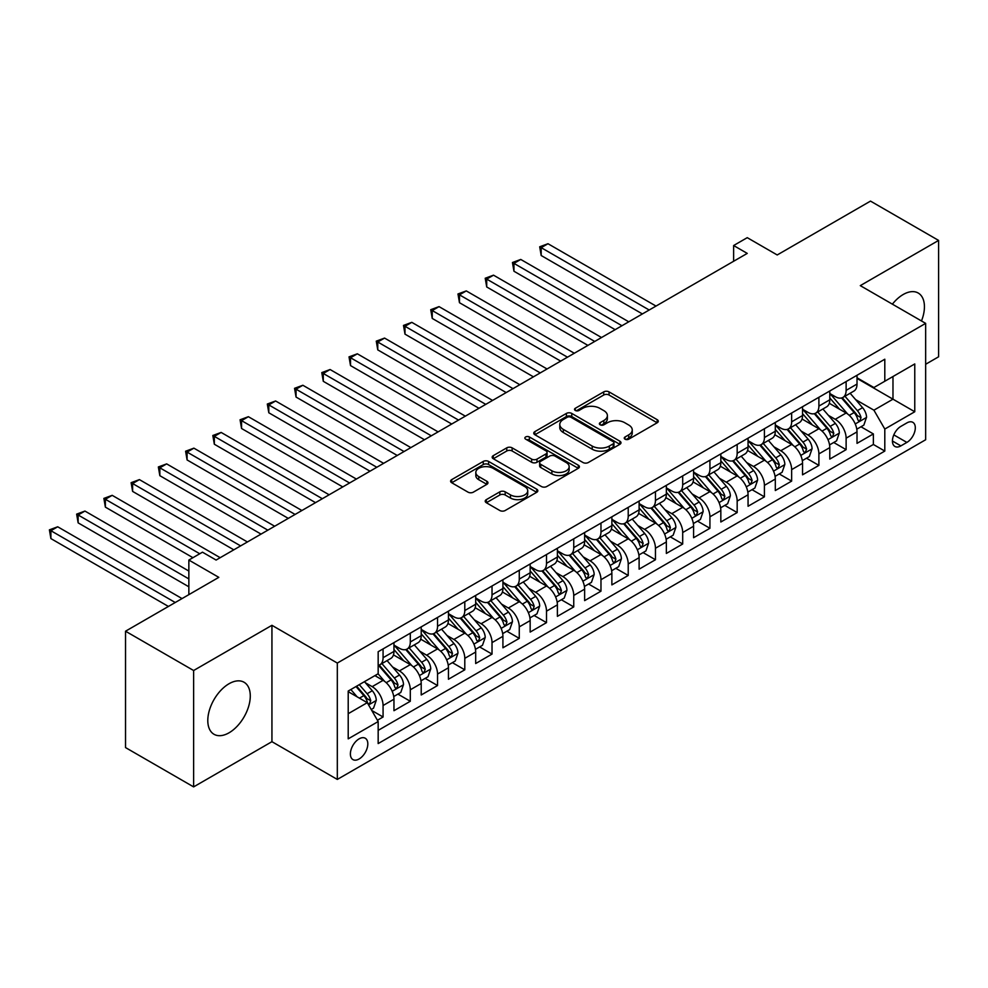<?xml version="1.0" encoding="UTF-8"?>
<svg xmlns="http://www.w3.org/2000/svg" width="988" height="988" viewBox="0 0 988 988"><rect width="100%" height="100%" fill="white"/><g stroke="black" fill="none" stroke-linecap="round" stroke-linejoin="round"><path stroke-width="1.48" d="M625.021 439.166A2.643 1.531 0 0 0 628.763 439.166L657.181 422.765A3.779 2.186 0 0 0 658.28 421.221A3.779 2.186 0 0 0 657.181 419.678L609.053 391.89A3.779 2.186 0 0 0 603.705 391.89L575.3 408.291A2.643 1.531 0 0 0 574.522 409.365A2.643 1.531 0 0 0 575.3 410.452A2.643 1.531 0 0 0 579.042 410.452L582.71 408.328A12.103 6.99 0 0 1 599.827 408.328L603.841 410.638A12.103 6.99 0 0 1 607.385 415.578A12.103 6.99 0 0 1 603.841 420.518L600.161 422.642A2.643 1.531 0 0 0 599.383 423.729A2.643 1.531 0 0 0 600.161 424.803A2.643 1.531 0 0 0 603.903 424.803L607.583 422.679A12.103 6.99 0 0 1 624.688 422.679L628.701 425.001A12.103 6.99 0 0 1 632.246 429.941A12.103 6.99 0 0 1 628.701 434.881L625.021 437.005A2.643 1.531 0 0 0 624.255 438.079A2.643 1.531 0 0 0 625.021 439.166L625.021 437.005M229.043 732.8A30.048 17.352 120 0 0 248.667 706.321A30.048 17.352 120 0 0 244.061 682.251A30.048 17.352 120 0 0 229.043 683.733A30.048 17.352 120 0 0 209.407 710.211A30.048 17.352 120 0 0 214.013 734.282A30.048 17.352 120 0 0 229.043 732.8M921.483 320.964A30.048 17.352 120 0 0 918.21 293.028A30.048 17.352 120 0 0 903.193 294.51A30.048 17.352 120 0 0 892.386 304.156M359.101 758.982A12.325 7.114 120 0 0 367.153 748.126A12.325 7.114 120 0 0 365.264 738.246A12.325 7.114 120 0 0 359.101 738.851A12.325 7.114 120 0 0 351.049 749.719A12.325 7.114 120 0 0 352.938 759.599A12.325 7.114 120 0 0 359.101 758.982M486.331 499.632A3.779 2.186 0 0 0 485.219 501.175A3.779 2.186 0 0 0 486.331 502.719L499.829 510.512A3.779 2.186 0 0 0 505.177 510.512L536.731 492.296A3.779 2.186 0 0 0 537.83 490.752A3.779 2.186 0 0 0 536.731 489.208L488.603 461.433A3.779 2.186 0 0 0 483.256 461.433L451.701 479.637A3.779 2.186 0 0 0 450.602 481.181A3.779 2.186 0 0 0 451.701 482.724L468.016 492.148A3.779 2.186 0 0 0 473.363 492.148L486.862 484.355A3.779 2.186 0 0 0 487.973 482.811A3.779 2.186 0 0 0 486.862 481.267L478.772 476.599A10.115 5.842 0 0 1 475.821 472.462A10.115 5.842 0 0 1 482.058 467.065A10.115 5.842 0 0 1 493.086 468.337L524.764 486.627A10.115 5.842 0 0 1 527.728 490.752A10.115 5.842 0 0 1 521.479 496.149A10.115 5.842 0 0 1 510.463 494.889L505.177 491.839A3.779 2.186 0 0 0 499.829 491.839L486.331 499.632L486.331 502.719M925.657 364.263L938.6 356.791L938.6 240.417L870.502 201.107L777.21 254.966L747.249 237.663L733.627 245.53L747.249 253.397L216.1 560.048L202.478 552.181L188.856 560.048L188.856 594.64M193.623 670.519L193.623 786.893L271.935 741.679L271.935 625.305L193.623 670.519L125.525 631.209L218.817 577.35L188.856 560.048M271.935 625.305L337.316 663.059L925.657 323.372L925.657 439.746L337.316 779.433L337.316 663.059M938.6 240.417L860.289 285.631L925.657 323.372M582.982 462.508A3.779 2.186 0 0 0 588.329 462.508L619.884 444.291A3.779 2.186 0 0 0 620.983 442.748A3.779 2.186 0 0 0 619.884 441.204L571.756 413.416A3.779 2.186 0 0 0 566.408 413.416L534.854 431.633A3.779 2.186 0 0 0 533.755 433.176A3.779 2.186 0 0 0 534.854 434.72L582.982 462.508M526.69 439.734A2.643 1.531 0 0 1 529.37 440.105L529.37 436.955L578.301 465.212A3.779 2.186 0 0 1 579.413 466.756A3.779 2.186 0 0 1 578.301 468.3L546.759 486.516A3.779 2.186 0 0 1 541.412 486.516L493.284 458.728L493.284 455.641A3.779 2.186 0 0 0 492.172 457.185A3.779 2.186 0 0 0 493.284 458.728M493.284 455.641L506.782 447.848A3.779 2.186 0 0 1 512.13 447.848L531.643 459.111A3.779 2.186 0 0 0 536.99 459.111L545.956 453.937A3.779 2.186 0 0 0 547.056 452.393A3.779 2.186 0 0 0 545.956 450.849L525.628 439.117A2.643 1.531 0 0 1 524.863 438.042A2.643 1.531 0 0 1 526.493 436.634A2.643 1.531 0 0 1 529.37 436.955M193.623 786.893L125.525 747.583L125.525 631.209M377.416 720.252L383.072 716.992L371.772 710.471M365.338 682.696L372.18 686.648A15.413 8.892 60 0 1 383.072 705.518L393.965 699.22L393.965 710.705L410.304 701.27L397.917 694.119M392.569 666.974L399.411 670.914A15.413 8.892 60 0 1 410.304 689.785L421.209 683.498L421.209 694.984L437.548 685.549L425.149 678.385M419.814 651.24L426.655 655.192A15.413 8.892 60 0 1 437.548 674.063L448.441 667.777L448.441 679.25L464.792 669.815L452.393 662.664M447.058 635.519L453.887 639.471A15.413 8.892 60 0 1 464.792 658.341L475.685 652.043L475.685 663.528L492.024 654.093L479.637 646.93M474.289 619.797L481.131 623.737A15.413 8.892 60 0 1 492.024 642.608L502.917 636.321L502.917 647.795L519.268 638.359L506.869 631.209M501.534 604.063L508.363 608.015A15.413 8.892 60 0 1 519.268 626.886L530.161 620.6L530.161 632.073L546.5 622.638L534.113 615.487M528.765 588.342L535.607 592.294A15.413 8.892 60 0 1 546.5 611.164L557.393 604.866L557.393 616.351L573.744 606.916L561.345 599.753M556.009 572.608L562.851 576.56A15.413 8.892 60 0 1 573.744 595.431L584.637 589.144L584.637 600.618L600.976 591.182L588.589 584.032M583.241 556.886L590.083 560.838A15.413 8.892 60 0 1 600.976 579.709L611.868 573.411L611.868 584.896L628.22 575.461L615.82 568.31M610.485 541.165L617.327 545.104A15.413 8.892 60 0 1 628.22 563.975L639.113 557.689L639.113 569.174L655.452 559.739L643.065 552.576M637.717 525.431L644.559 529.383A15.413 8.892 60 0 1 655.452 548.254L666.357 541.967L666.357 553.441L682.696 544.005L670.296 536.855M664.961 509.709L671.803 513.661A15.413 8.892 60 0 1 682.696 532.532L693.588 526.234L693.588 537.719L709.927 528.284L697.54 521.133M692.193 493.988L699.035 497.927A15.413 8.892 60 0 1 709.927 516.798L720.832 510.512L720.832 521.997L737.172 512.562L724.772 505.399M719.437 478.254L726.279 482.206A15.413 8.892 60 0 1 737.172 501.077L748.064 494.79L748.064 506.264L764.416 496.828L752.016 489.678M746.681 462.532L753.511 466.484A15.413 8.892 60 0 1 764.416 485.355L775.308 479.057L775.308 490.542L791.647 481.107L779.26 473.956M773.913 446.811L780.755 450.75A15.413 8.892 60 0 1 791.647 469.621L802.54 463.335L802.54 474.82L818.891 465.385L806.492 458.222M801.157 431.077L807.986 435.029A15.413 8.892 60 0 1 818.891 453.9L829.784 447.613L829.784 459.087L846.123 449.651L846.123 438.178A15.413 8.892 -120 0 0 835.231 419.307L828.389 415.355M833.736 442.501L846.123 449.651M393.965 699.22A15.413 8.892 -120 0 0 383.072 680.349L374.897 675.631M421.209 683.498A15.413 8.892 -120 0 0 410.304 664.628L393.459 654.896M448.441 667.777A15.413 8.892 -120 0 0 437.548 648.906L420.703 639.174M475.685 652.043A15.413 8.892 -120 0 0 464.792 633.172L447.947 623.453M502.917 636.321A15.413 8.892 -120 0 0 492.024 617.451L475.179 607.719M530.161 620.6A15.413 8.892 -120 0 0 519.268 601.729L502.423 591.997M557.393 604.866A15.413 8.892 -120 0 0 546.5 585.995L529.654 576.276M584.637 589.144A15.413 8.892 -120 0 0 573.744 570.274L556.899 560.542M611.868 573.411A15.413 8.892 -120 0 0 600.976 554.54L584.13 544.82M639.113 557.689A15.413 8.892 -120 0 0 628.22 538.818L611.374 529.099M666.357 541.967A15.413 8.892 -120 0 0 655.452 523.097L638.606 513.365M693.588 526.234A15.413 8.892 -120 0 0 682.696 507.363L665.85 497.643M720.832 510.512A15.413 8.892 -120 0 0 709.927 491.641L693.082 481.922M748.064 494.79A15.413 8.892 -120 0 0 737.172 475.92L720.326 466.188M775.308 479.057A15.413 8.892 -120 0 0 764.416 460.186L747.57 450.466M802.54 463.335A15.413 8.892 -120 0 0 791.647 444.464L774.802 434.732M829.784 447.613A15.413 8.892 -120 0 0 818.891 428.743L802.046 419.011M906.873 422.913L900.871 426.384A11.942 6.891 120 0 0 893.078 436.906A11.942 6.891 120 0 0 894.906 446.465A11.942 6.891 120 0 0 900.871 445.884L906.873 442.414A11.942 6.891 120 0 0 914.666 431.892A11.942 6.891 120 0 0 912.838 422.333A11.942 6.891 120 0 0 906.873 422.913M348.208 713.694L367.277 702.678L378.169 721.561L378.169 743.569L884.803 451.071L884.803 429.051L873.911 410.181L855.633 399.621M378.169 721.561L348.208 738.851L348.208 691.044L378.169 673.742L378.169 651.734L884.803 359.224L884.803 381.245L914.765 363.942L914.765 411.749L884.803 429.051M393.965 645.127L399.411 648.276A15.413 8.892 60 0 0 407.118 649.03L418.01 642.743A15.413 8.892 -120 0 0 421.209 635.692L421.209 626.886M421.209 629.405L426.655 632.542A15.413 8.892 60 0 0 434.362 633.308L445.255 627.022A15.413 8.892 -120 0 0 448.441 619.97L448.441 611.152M448.441 613.672L453.887 616.821A15.413 8.892 60 0 0 461.594 617.586L472.486 611.288A15.413 8.892 -120 0 0 475.685 604.236L475.685 595.431M475.685 597.95L481.131 601.099A15.413 8.892 60 0 0 488.838 601.853L499.73 595.566A15.413 8.892 -120 0 0 502.917 588.515L502.917 579.709M502.917 582.228L508.363 585.365A15.413 8.892 60 0 0 516.069 586.131L526.962 579.845A15.413 8.892 -120 0 0 530.161 572.793L530.161 563.975M530.161 566.495L535.607 569.644A15.413 8.892 60 0 0 543.314 570.409L554.206 564.111A15.413 8.892 -120 0 0 557.393 557.059L557.393 548.254M557.393 550.773L562.851 553.91A15.413 8.892 60 0 0 570.545 554.676L581.45 548.389A15.413 8.892 -120 0 0 584.637 541.338L584.637 532.532M584.637 535.039L590.083 538.188A15.413 8.892 60 0 0 597.789 538.954L608.682 532.668A15.413 8.892 -120 0 0 611.868 525.604L611.868 516.798M611.868 519.317L617.327 522.467A15.413 8.892 60 0 0 625.021 523.232L635.926 516.934A15.413 8.892 -120 0 0 639.113 509.882L639.113 501.077M639.113 503.596L644.559 506.733A15.413 8.892 60 0 0 652.265 507.499L663.158 501.212A15.413 8.892 -120 0 0 666.357 494.161L666.357 485.355M666.357 487.862L671.803 491.011A15.413 8.892 60 0 0 679.509 491.777L690.402 485.479A15.413 8.892 -120 0 0 693.588 478.427L693.588 469.621M693.588 472.141L699.035 475.29A15.413 8.892 60 0 0 706.741 476.043L717.634 469.757A15.413 8.892 -120 0 0 720.832 462.705L720.832 453.9M720.832 456.419L726.279 459.556A15.413 8.892 60 0 0 733.985 460.322L744.878 454.035A15.413 8.892 -120 0 0 748.064 446.984L748.064 438.178M748.064 440.685L753.511 443.834A15.413 8.892 60 0 0 761.217 444.6L772.11 438.302A15.413 8.892 -120 0 0 775.308 431.25L775.308 422.444M775.308 424.964L780.755 428.113A15.413 8.892 60 0 0 788.461 428.866L799.354 422.58A15.413 8.892 -120 0 0 802.54 415.528L802.54 406.723M802.54 409.242L807.986 412.379A15.413 8.892 60 0 0 815.693 413.145L826.586 406.858A15.413 8.892 -120 0 0 829.784 399.807L829.784 390.989M378.169 730.367L873.367 444.464L873.367 433.93L857.016 443.365L857.016 431.88A15.413 8.892 -120 0 0 846.123 413.009L829.278 403.289M829.784 393.508L835.231 396.657A15.413 8.892 -120 0 0 842.937 397.423A15.413 8.892 -120 0 0 846.123 390.371L846.123 381.553M842.937 397.423L853.83 391.125A15.413 8.892 -120 0 0 857.016 384.073L857.016 375.267M383.072 648.906L383.072 657.712A15.413 8.892 60 0 1 379.886 664.763A15.413 8.892 60 0 1 378.169 665.381M379.886 664.763L390.779 658.465A15.413 8.892 -120 0 0 393.965 651.413L393.965 642.608M410.304 633.172L410.304 641.978A15.413 8.892 60 0 1 407.118 649.03M437.548 617.451L437.548 626.256A15.413 8.892 60 0 1 434.362 633.308M464.792 601.717L464.792 610.535A15.413 8.892 60 0 1 461.594 617.586M492.024 585.995L492.024 594.801A15.413 8.892 60 0 1 488.838 601.853M519.268 570.274L519.268 579.079A15.413 8.892 60 0 1 516.069 586.131M546.5 554.54L546.5 563.345A15.413 8.892 60 0 1 543.314 570.409M573.744 538.818L573.744 547.624A15.413 8.892 60 0 1 570.545 554.676M600.976 523.097L600.976 531.902A15.413 8.892 60 0 1 597.789 538.954M628.22 507.363L628.22 516.168A15.413 8.892 60 0 1 625.021 523.232M655.452 491.641L655.452 500.447A15.413 8.892 60 0 1 652.265 507.499M682.696 475.92L682.696 484.725A15.413 8.892 60 0 1 679.509 491.777M709.927 460.186L709.927 468.991A15.413 8.892 60 0 1 706.741 476.043M737.172 444.464L737.172 453.27A15.413 8.892 60 0 1 733.985 460.322M764.416 428.743L764.416 437.548A15.413 8.892 60 0 1 761.217 444.6M791.647 413.009L791.647 421.814A15.413 8.892 60 0 1 788.461 428.866M818.891 397.287L818.891 406.093A15.413 8.892 60 0 1 815.693 413.145M818.891 453.9L818.891 465.385M791.647 469.621L791.647 481.107M764.416 485.355L764.416 496.828M737.172 501.077L737.172 512.562M709.927 516.798L709.927 528.284M682.696 532.532L682.696 544.005M655.452 548.254L655.452 559.739M628.22 563.975L628.22 575.461M600.976 579.709L600.976 591.182M573.744 595.431L573.744 606.916M546.5 611.164L546.5 622.638M519.268 626.886L519.268 638.359M492.024 642.608L492.024 654.093M464.792 658.341L464.792 669.815M437.548 674.063L437.548 685.549M410.304 689.785L410.304 701.27M383.072 705.518L383.072 716.992M367.277 702.678L348.208 691.674M873.911 410.181L892.979 399.177L892.979 376.527L914.765 363.942M857.016 378.416L914.765 411.749M857.016 377.786L873.911 387.531L884.803 381.245M271.935 741.679L337.316 779.433M733.627 245.53L733.627 261.252M860.968 426.767L873.367 433.93M873.367 444.464L884.803 451.071M626.083 439.536L628.701 438.017A12.103 6.99 0 0 0 632.246 433.077L632.246 429.941M607.385 415.578L607.385 418.727A12.103 6.99 0 0 1 603.841 423.667L601.223 425.173M657.131 422.79L609.053 395.027A3.779 2.186 0 0 0 603.705 395.027L576.35 410.823M619.834 444.328L571.756 416.566A3.779 2.186 0 0 0 566.408 416.566L534.903 434.757M613.19 443.834A2.643 1.531 0 0 0 613.968 442.748A2.643 1.531 0 0 0 613.19 441.673L570.953 417.282A2.643 1.531 0 0 0 567.211 417.282L563.333 419.517A12.103 6.99 0 0 0 559.788 424.457A12.103 6.99 0 0 0 563.333 429.397L592.207 446.07A12.103 6.99 0 0 0 609.312 446.07L613.19 443.834L613.19 446.971A2.643 1.531 0 0 0 613.968 445.897L613.968 442.748M559.788 424.457L559.788 427.606A12.103 6.99 0 0 0 563.333 432.546L563.333 429.397M613.19 446.971L609.312 449.219A12.103 6.99 0 0 1 592.207 449.219L563.333 432.546M493.333 458.753L506.782 450.985L506.782 447.848M547.056 452.393L547.056 455.542A3.779 2.186 0 0 1 545.956 457.086L536.99 462.261A3.779 2.186 0 0 1 531.643 462.261L512.13 450.985A3.779 2.186 0 0 0 506.782 450.985M529.37 440.105L578.252 468.324M551.897 470.807A10.115 5.842 0 0 0 562.925 472.066A10.115 5.842 0 0 0 569.162 466.682A10.115 5.842 0 0 0 566.21 462.545L555.046 456.098A3.779 2.186 0 0 0 549.699 456.098L540.745 461.273A3.779 2.186 0 0 0 539.633 462.816A3.779 2.186 0 0 0 540.745 464.36L551.897 470.807L551.897 473.956A10.115 5.842 0 0 0 562.925 475.216A10.115 5.842 0 0 0 569.162 469.819L569.162 466.682M539.633 462.816L539.633 465.966A3.779 2.186 0 0 0 540.745 467.509L540.745 464.36M551.897 473.956L540.745 467.509M527.728 490.752L527.728 493.901A10.115 5.842 0 0 1 521.479 499.298A10.115 5.842 0 0 1 510.463 498.026L505.177 494.988A3.779 2.186 0 0 0 499.829 494.988L486.38 502.744M475.821 472.462L475.821 475.611A10.115 5.842 0 0 0 478.772 479.736L478.772 476.599M486.862 481.267L486.862 484.355L478.772 479.736M536.682 492.333L488.603 464.57A3.779 2.186 0 0 0 483.256 464.57L451.763 482.762M856.794 429.187L863.833 425.124L866.55 417.257A10.213 5.891 -120 0 0 862.573 407.674L850.137 393.261M847.642 414.009L832.884 396.917A29.467 17.018 -120 0 0 829.784 393.681M839.541 409.217L831.291 399.658A24.465 14.128 -120 0 0 829.784 398.016M655.995 306.07L547.994 243.727L541.189 247.655L541.189 255.522L642.385 313.937M841.541 397.979L854.138 412.552A10.213 5.891 60 0 1 857.769 419.579L858.51 420.789L859.893 420.592L861.042 417.689A10.213 5.891 -120 0 0 857.399 410.662L844.962 396.25M842.282 397.732L855.818 413.392A5.199 3.001 60 0 1 857.127 415.429L861.042 417.689M541.189 255.522L539.695 246.79L649.19 310.01M539.695 246.79L547.994 243.727M829.55 444.909L836.589 440.846L839.318 432.979A10.213 5.891 -120 0 0 835.342 423.395L822.893 408.995M820.398 429.731L805.64 412.651A29.467 17.018 -120 0 0 802.54 409.403M812.309 424.939L804.047 415.38A24.465 14.128 -120 0 0 802.54 413.737M628.763 321.804L520.762 259.449L513.958 263.376L513.958 271.243L615.141 329.659M814.31 413.7L826.894 428.273A10.213 5.891 60 0 1 830.538 435.3L831.279 436.511L832.662 436.326L833.798 433.423A10.213 5.891 -120 0 0 830.167 426.384L817.718 411.971M815.051 413.466L828.574 429.125A5.199 3.001 60 0 1 829.883 431.151L833.798 433.423M513.958 271.243L512.451 262.512L621.946 325.731M512.451 262.512L520.762 259.449M802.318 460.63L809.357 456.567L812.074 448.713A10.213 5.891 -120 0 0 808.098 439.129L795.661 424.716M793.166 445.465L778.408 428.372A29.467 17.018 -120 0 0 775.308 425.136M785.065 440.66L776.815 431.101A24.465 14.128 -120 0 0 775.308 429.459M601.519 337.526L493.518 275.17L486.714 279.11L486.714 286.965L587.909 345.392M787.066 429.422L799.663 443.995A10.213 5.891 60 0 1 803.293 451.034L804.034 452.245L805.418 452.047L806.566 449.145A10.213 5.891 -120 0 0 802.923 442.118L790.486 427.705M787.807 429.187L801.33 444.847A5.199 3.001 60 0 1 802.651 446.885L806.566 449.145M486.714 286.965L485.219 278.246L594.714 341.453M485.219 278.246L493.518 275.17M775.074 476.364L782.113 472.301L784.843 464.434A10.213 5.891 -120 0 0 780.866 454.851L768.417 440.438M765.922 461.186L751.164 444.094A29.467 17.018 -120 0 0 748.064 440.858M757.833 456.394L749.571 446.835A24.465 14.128 -120 0 0 748.064 445.193M574.287 353.247L466.287 290.904L459.469 294.832L459.469 302.699L560.665 361.114M759.834 445.156L772.418 459.729A10.213 5.891 60 0 1 776.062 466.756L776.803 467.966L778.186 467.769L779.322 464.866A10.213 5.891 -120 0 0 775.691 457.839L763.242 443.427M760.575 444.909L774.098 460.569A5.199 3.001 60 0 1 775.407 462.606L779.322 464.866M459.469 302.699L457.975 293.967L567.47 357.187M457.975 293.967L466.287 290.904M747.842 492.086L754.881 488.023L757.598 480.156A10.213 5.891 -120 0 0 753.622 470.572L741.173 456.172M738.691 476.908L723.92 459.828A29.467 17.018 -120 0 0 720.832 456.579M730.589 472.116L722.339 462.557A24.465 14.128 -120 0 0 720.832 460.914M547.043 368.981L439.043 306.626L432.238 310.553L432.238 318.42L533.421 376.836M732.59 460.877L745.174 475.45A10.213 5.891 60 0 1 748.818 482.477L749.559 483.688L750.942 483.503L752.09 480.6A10.213 5.891 -120 0 0 748.447 473.561L735.998 459.161M733.331 460.643L746.854 476.302A5.199 3.001 60 0 1 748.163 478.328L752.09 480.6M432.238 318.42L430.743 309.689L540.238 372.908M430.743 309.689L439.043 306.626M720.598 507.82L727.637 503.757L730.367 495.89A10.213 5.891 -120 0 0 726.39 486.306L713.941 471.894M711.446 492.642L696.688 475.549A29.467 17.018 -120 0 0 693.588 472.313M703.357 487.837L695.095 478.278A24.465 14.128 -120 0 0 693.588 476.636M519.812 384.703L411.811 322.347L404.994 326.287L404.994 334.142L506.189 392.569M705.358 476.599L717.943 491.172A10.213 5.891 60 0 1 721.586 498.211L722.327 499.422L723.698 499.224L724.846 496.322A10.213 5.891 -120 0 0 721.215 489.295L708.767 474.882M706.099 476.364L719.622 492.024A5.199 3.001 60 0 1 720.931 494.062L724.846 496.322M404.994 334.142L403.499 325.423L512.994 388.63M403.499 325.423L411.811 322.347M693.366 523.541L700.406 519.478L703.123 511.611A10.213 5.891 -120 0 0 699.146 502.028L686.697 487.615M684.202 508.363L669.444 491.271A29.467 17.018 -120 0 0 666.357 488.035M676.113 503.571L667.863 494.012A24.465 14.128 -120 0 0 666.357 492.37M492.567 400.424L384.567 338.081L377.762 342.009L377.762 349.876L478.945 408.291M678.114 492.333L690.698 506.906A10.213 5.891 60 0 1 694.342 513.933L695.083 515.143L696.466 514.946L697.614 512.043A10.213 5.891 -120 0 0 693.971 505.016L681.522 490.604M678.855 492.086L692.378 507.746A5.199 3.001 60 0 1 693.687 509.783L697.614 512.043M377.762 349.876L376.267 341.144L485.763 404.364M376.267 341.144L384.567 338.081M666.122 539.263L673.161 535.2L675.878 527.333A10.213 5.891 -120 0 0 671.914 517.749L659.465 503.349M656.971 524.085L642.212 507.005A29.467 17.018 -120 0 0 639.113 503.757M648.881 519.293L640.619 509.734A24.465 14.128 -120 0 0 639.113 508.091M465.336 416.158L357.335 353.803L350.518 357.73L350.518 365.597L451.714 424.025M650.882 508.054L663.467 522.627A10.213 5.891 60 0 1 667.11 529.667L667.851 530.877L669.222 530.68L670.37 527.777A10.213 5.891 -120 0 0 666.739 520.738L654.291 506.338M651.623 507.82L665.146 523.479A5.199 3.001 60 0 1 666.455 525.517L670.37 527.777M350.518 365.597L349.023 356.866L458.518 420.085M349.023 356.866L357.335 353.803M638.878 554.997L645.917 550.934L648.647 543.067A10.213 5.891 -120 0 0 644.67 533.483L632.221 519.071M629.726 539.819L614.968 522.726A29.467 17.018 -120 0 0 611.868 519.49M621.637 535.014L613.387 525.468A24.465 14.128 -120 0 0 611.868 523.813M438.092 431.88L330.091 369.524L323.286 373.464L323.286 381.319L424.47 439.746M623.638 523.776L636.223 538.361A10.213 5.891 60 0 1 639.866 545.388L640.607 546.599L641.99 546.401L643.139 543.499A10.213 5.891 -120 0 0 639.495 536.472L627.047 522.059M624.379 523.541L637.902 539.201A5.199 3.001 60 0 1 639.211 541.239L643.139 543.499M323.286 381.319L321.779 372.6L431.287 435.819M321.779 372.6L330.091 369.524M611.646 570.718L618.686 566.655L621.403 558.788A10.213 5.891 -120 0 0 617.426 549.205L604.989 534.792M602.495 555.54L587.736 538.448A29.467 17.018 -120 0 0 584.637 535.212M594.393 550.748L586.143 541.189A24.465 14.128 -120 0 0 584.637 539.547M410.847 447.613L302.859 385.258L296.042 389.186L296.042 397.053L397.238 455.468M596.394 539.51L608.991 554.083A10.213 5.891 60 0 1 612.622 561.11L613.375 562.32L614.746 562.135L615.894 559.22A10.213 5.891 -120 0 0 612.251 552.193L599.815 537.781M597.135 539.263L610.67 554.935A5.199 3.001 60 0 1 611.98 556.96L615.894 559.22M296.042 397.053L294.548 388.321L404.043 451.541M294.548 388.321L302.859 385.258M584.402 586.44L591.442 582.377L594.171 574.522A10.213 5.891 -120 0 0 590.194 564.926L577.745 550.526M575.251 571.262L560.492 554.182A29.467 17.018 -120 0 0 557.393 550.934M567.161 566.47L558.899 556.911A24.465 14.128 -120 0 0 557.393 555.268M383.616 463.335L275.615 400.98L268.81 404.907L268.81 412.774L369.994 471.202M569.162 555.231L581.747 569.804A10.213 5.891 60 0 1 585.39 576.844L586.131 578.054L587.514 577.856L588.663 574.954A10.213 5.891 -120 0 0 585.019 567.915L572.571 553.515M569.903 554.997L583.426 570.656A5.199 3.001 60 0 1 584.735 572.694L588.663 574.954M268.81 412.774L267.303 404.043L376.811 467.262M267.303 404.043L275.615 400.98M557.17 602.174L564.21 598.111L566.927 590.244A10.213 5.891 -120 0 0 562.95 580.66L550.514 566.248M548.019 586.996L533.261 569.903A29.467 17.018 -120 0 0 530.161 566.667M539.917 582.204L531.668 572.645A24.465 14.128 -120 0 0 530.161 571.002M356.372 479.057L248.383 416.701L241.566 420.641L241.566 428.496L342.762 486.923M541.918 570.953L554.515 585.538A10.213 5.891 60 0 1 558.146 592.565L558.887 593.776L560.27 593.578L561.419 590.676A10.213 5.891 -120 0 0 557.775 583.649L545.339 569.236M542.659 570.718L556.195 586.378A5.199 3.001 60 0 1 557.504 588.416L561.419 590.676M241.566 428.496L240.072 419.776L349.567 482.996M240.072 419.776L248.383 416.701M529.926 617.895L536.966 613.832L539.695 605.965A10.213 5.891 -120 0 0 535.718 596.382L523.269 581.969M520.775 602.717L506.017 585.637A29.467 17.018 -120 0 0 502.917 582.389M512.686 597.925L504.423 588.366A24.465 14.128 -120 0 0 502.917 586.724M329.14 494.79L221.139 432.435L214.334 436.363L214.334 444.23L315.518 502.645M514.686 586.687L527.271 601.26A10.213 5.891 60 0 1 530.914 608.287L531.655 609.497L533.038 609.312L534.175 606.41A10.213 5.891 -120 0 0 530.544 599.37L518.095 584.958M515.427 586.452L528.951 602.112A5.199 3.001 60 0 1 530.26 604.137L534.175 606.41M214.334 444.23L212.828 435.498L322.323 498.718M212.828 435.498L221.139 432.435M502.694 633.617L509.734 629.554L512.451 621.699A10.213 5.891 -120 0 0 508.474 612.115L496.038 597.703M493.543 618.451L478.785 601.359A29.467 17.018 -120 0 0 475.685 598.123M485.441 613.647L477.192 604.088A24.465 14.128 -120 0 0 475.685 602.445M301.896 510.512L193.895 448.157L187.09 452.096L187.09 459.951L288.286 518.379M487.442 602.408L500.039 616.981A10.213 5.891 60 0 1 503.67 624.021L504.411 625.231L505.794 625.034L506.943 622.131A10.213 5.891 -120 0 0 503.3 615.092L490.863 600.692M488.183 602.174L501.706 617.833A5.199 3.001 60 0 1 503.028 619.871L506.943 622.131M187.09 459.951L185.596 451.22L295.091 514.439M185.596 451.22L193.895 448.157M475.45 649.351L482.49 645.288L485.219 637.421A10.213 5.891 -120 0 0 481.242 627.837L468.794 613.425M466.299 634.173L451.541 617.08A29.467 17.018 -120 0 0 448.441 613.844M458.21 629.381L449.948 619.822A24.465 14.128 -120 0 0 448.441 618.179M274.664 526.234L166.663 463.891L159.846 467.818L159.846 475.685L261.042 534.1M460.21 618.142L472.795 632.715A10.213 5.891 60 0 1 476.438 639.742L477.179 640.953L478.563 640.755L479.699 637.853A10.213 5.891 -120 0 0 476.068 630.826L463.619 616.413M460.951 617.895L474.475 633.555A5.199 3.001 60 0 1 475.784 635.593L479.699 637.853M159.846 475.685L158.352 466.954L267.847 530.173M158.352 466.954L166.663 463.891M448.219 665.072L455.258 661.009L457.975 653.142A10.213 5.891 -120 0 0 453.998 643.559L441.55 629.158M439.067 649.894L424.297 632.814A29.467 17.018 -120 0 0 421.209 629.566M430.966 645.102L422.716 635.543A24.465 14.128 -120 0 0 421.209 633.901M247.42 541.967L139.419 479.612L132.614 483.54L132.614 491.406L233.798 549.822M432.966 633.864L445.551 648.437A10.213 5.891 60 0 1 449.194 655.464L449.935 656.674L451.318 656.489L452.467 653.587A10.213 5.891 -120 0 0 448.824 646.547L436.375 632.135M433.707 633.629L447.231 649.289A5.199 3.001 60 0 1 448.54 651.314L452.467 653.587M132.614 491.406L131.12 482.675L240.615 545.895M131.12 482.675L139.419 479.612M420.974 680.806L428.014 676.731L430.743 668.876A10.213 5.891 -120 0 0 426.767 659.292L414.318 644.88M411.823 665.628L397.065 648.536A29.467 17.018 -120 0 0 393.965 645.3M403.734 660.824L395.472 651.265A24.465 14.128 -120 0 0 393.965 649.622M220.188 557.689L112.187 495.334L105.37 499.273L105.37 507.128L192.944 557.689M405.735 649.585L418.319 664.158A10.213 5.891 60 0 1 421.962 671.198L422.703 672.408L424.074 672.211L425.223 669.308A10.213 5.891 -120 0 0 421.592 662.281L409.143 647.869M406.476 649.351L419.999 665.01A5.199 3.001 60 0 1 421.308 667.048L425.223 669.308M105.37 507.128L103.876 498.409L199.761 553.762M103.876 498.409L112.187 495.334M393.743 696.528L400.782 692.465L403.499 684.598A10.213 5.891 -120 0 0 399.523 675.014L387.074 660.601M384.579 681.35L378.071 673.804M376.49 676.558L375.428 675.323M188.856 571.052L84.943 511.068L78.138 514.995L78.138 522.862L188.856 586.786M378.49 665.319L391.075 679.892A10.213 5.891 60 0 1 394.718 686.919L395.459 688.13L396.843 687.932L397.991 685.03A10.213 5.891 -120 0 0 394.348 678.003L381.899 663.59M379.231 665.072L392.755 680.732A5.199 3.001 60 0 1 394.064 682.77L397.991 685.03M78.138 522.862L76.644 514.131L188.856 578.919M76.644 514.131L84.943 511.068M371.229 709.52L373.538 708.186L376.255 700.319A10.213 5.891 -120 0 0 372.291 690.736L364.449 681.671M357.137 696.836L350.826 689.525M349.258 692.279L348.208 691.069M182.051 598.58L57.712 526.789L50.894 530.717L50.894 538.584L168.429 606.447M356.001 686.549L363.843 695.614A10.213 5.891 60 0 1 367.487 702.641L368.228 703.851L369.598 703.666L370.747 700.764A10.213 5.891 -120 0 0 367.116 693.724L359.274 684.659M356.643 686.178L365.523 696.466A5.199 3.001 60 0 1 366.832 698.491L370.747 700.764M50.894 538.584L49.4 529.852L175.247 602.507M49.4 529.852L57.712 526.789M372.18 686.648L383.072 680.349M399.411 670.914L410.304 664.628M426.655 655.192L437.548 648.906M453.887 639.471L464.792 633.172M481.131 623.737L492.024 617.451M508.363 608.015L519.268 601.729M535.607 592.294L546.5 585.995M562.851 576.56L573.744 570.274M590.083 560.838L600.976 554.54M617.327 545.104L628.22 538.818M644.559 529.383L655.452 523.097M671.803 513.661L682.696 507.363M699.035 497.927L709.927 491.641M726.279 482.206L737.172 475.92M753.511 466.484L764.416 460.186M780.755 450.75L791.647 444.464M807.986 435.029L818.891 428.743M835.231 419.307L846.123 413.009M846.123 390.371L857.016 384.073M383.072 657.712L393.965 651.413M410.304 641.978L421.209 635.692M437.548 626.256L448.441 619.97M464.792 610.535L475.685 604.236M492.024 594.801L502.917 588.515M519.268 579.079L530.161 572.793M546.5 563.345L557.393 557.059M573.744 547.624L584.637 541.338M600.976 531.902L611.868 525.604M628.22 516.168L639.113 509.882M655.452 500.447L666.357 494.161M682.696 484.725L693.588 478.427M709.927 468.991L720.832 462.705M737.172 453.27L748.064 446.984M764.416 437.548L775.308 431.25M791.647 421.814L802.54 415.528M818.891 406.093L829.784 399.807M846.123 438.178L857.016 431.88M893.807 434.881L906.873 442.414M892.436 441.006L900.871 445.884M628.701 438.017L628.701 434.881M600.161 424.803L600.161 422.642M603.841 423.667L603.841 420.518M575.3 410.452L575.3 408.291M603.705 395.027L603.705 391.89M609.053 395.027L609.053 391.89M657.181 422.765L657.181 419.678M534.854 434.72L534.854 431.633M566.408 416.566L566.408 413.416M571.756 416.566L571.756 413.416M619.884 444.291L619.884 441.204M592.207 449.219L592.207 446.07M609.312 449.219L609.312 446.07M512.13 450.985L512.13 447.848M531.643 462.261L531.643 459.111M536.99 462.261L536.99 459.111M545.956 457.086L545.956 453.937M578.301 468.3L578.301 465.212M499.829 494.988L499.829 491.839M505.177 494.988L505.177 491.839M510.463 498.026L510.463 494.889M451.701 482.724L451.701 479.637M483.256 464.57L483.256 461.433M488.603 464.57L488.603 461.433M536.731 492.296L536.731 489.208M855.238 423.951L866.488 417.455M832.884 396.917L834.28 396.114M857.399 410.662L862.573 407.674M849.26 415.355L854.138 412.552M827.993 439.672L839.244 433.176M805.64 412.651L807.048 411.835M830.167 426.384L835.342 423.395M822.028 431.089L826.894 428.273M800.762 455.406L812.013 448.91M778.408 428.372L779.804 427.557M802.923 442.118L808.098 439.129M794.784 446.811L799.663 443.995M773.518 471.128L784.768 464.632M751.164 444.094L752.572 443.291M775.691 457.839L780.866 454.851M767.553 462.532L772.418 459.729M746.286 486.849L757.537 480.353M723.92 459.828L725.328 459.012M748.447 473.561L753.622 470.572M740.308 478.266L745.174 475.45M719.042 502.583L730.293 496.087M696.688 475.549L698.096 474.734M721.215 489.295L726.39 486.306M713.077 493.988L717.943 491.172M691.81 518.305L703.061 511.809M669.444 491.271L670.852 490.468M693.971 505.016L699.146 502.028M685.833 509.709L690.698 506.906M664.566 534.026L675.817 527.53M642.212 507.005L643.608 506.189M666.739 520.738L671.914 517.749M658.601 525.443L663.467 522.627M637.322 549.76L648.573 543.264M614.968 522.726L616.376 521.911M639.495 536.472L644.67 533.483M631.357 541.165L636.223 538.361M610.09 565.482L621.341 558.986M587.736 538.448L589.132 537.645M612.251 552.193L617.426 549.205M604.125 556.886L608.991 554.083M582.846 581.216L594.097 574.72M560.492 554.182L561.9 553.366M585.019 567.915L590.194 564.926M576.881 572.62L581.747 569.804M555.614 596.937L566.865 590.441M533.261 569.903L534.656 569.1M557.775 583.649L562.95 580.66M549.637 588.342L554.515 585.538M528.37 612.659L539.621 606.163M506.017 585.637L507.424 584.822M530.544 599.37L535.718 596.382M522.405 604.076L527.271 601.26M501.138 628.393L512.389 621.897M478.785 601.359L480.18 600.543M503.3 615.092L508.474 612.115M495.161 619.797L500.039 616.981M473.894 644.114L485.145 637.618M451.541 617.08L452.949 616.277M476.068 630.826L481.242 627.837M467.929 635.519L472.795 632.715M446.662 659.836L457.913 653.34M424.297 632.814L425.704 631.999M448.824 646.547L453.998 643.559M440.685 651.253L445.551 648.437M419.418 675.57L430.669 669.074M397.065 648.536L398.473 647.72M421.592 662.281L426.767 659.292M413.453 666.974L418.319 664.158M392.187 691.291L403.437 684.795M394.348 678.003L399.523 675.014M386.209 682.696L391.075 679.892M368.561 704.926L376.193 700.517M367.116 693.724L372.291 690.736M359.434 698.158L363.843 695.614"/></g></svg>
